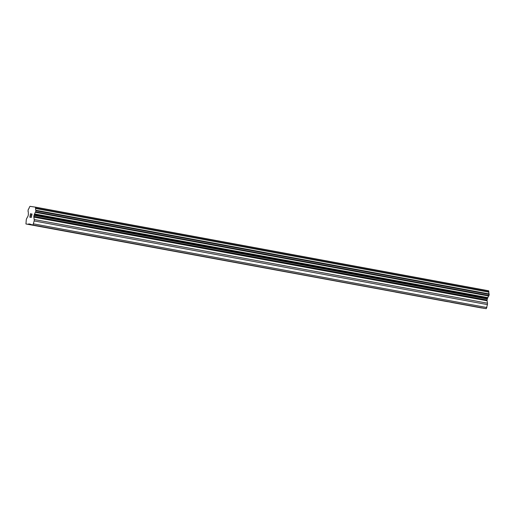 <?xml version="1.0" encoding="UTF-8"?>
<svg xmlns="http://www.w3.org/2000/svg" width="515" height="515" viewBox="0 0 515 515"><rect width="100%" height="100%" fill="white"/><g stroke="black" fill="none" stroke-linecap="round" stroke-linejoin="round"><path stroke-width="0.77" d="M30.507 224.637L483.765 308.298L486.269 308.665L487.422 304.61A2.002 0.695 -79.5 0 0 487.473 303.187L487.087 300.779L33.823 217.118L34.209 219.525A2.002 0.695 100.5 0 1 34.157 220.948L33.005 225.004L28.711 223.871L28.447 224.34L25.95 223.974L26.278 219.802A2.002 0.695 100.5 0 1 26.729 218.431L27.939 216.261A1.004 0.348 -79.5 0 0 28.164 215.579L28.351 214.517A1.004 0.348 -79.5 0 0 28.377 213.802L28.28 213.049A2.002 0.695 -79.5 0 0 27.971 211.259L28.351 209.167A2.002 0.695 -79.5 0 0 29.265 207.551L29.947 206.335L35.4 207.133L35.619 208.478A2.002 0.695 -79.5 0 0 35.921 210.268L35.541 212.367A2.002 0.695 -79.5 0 0 34.627 213.976L34.267 214.665A1.004 0.348 -79.5 0 0 34.042 215.347L33.848 216.409A1.004 0.348 -79.5 0 0 33.823 217.118M62.656 230.566L28.447 224.34M118.16 240.814L62.495 230.623M173.658 251.056L117.993 240.866M229.162 261.298L173.497 251.108M284.666 271.54L228.995 261.356M340.164 281.789L284.499 271.598M395.668 292.031L340.003 281.84M451.166 302.273L447.593 301.623M25.95 223.974L481.75 307.925M487.087 300.779A1.004 0.348 -79.5 0 1 487.113 300.065L487.306 299.009A1.004 0.348 -79.5 0 1 487.531 298.32L487.892 297.638A2.002 0.695 -79.5 0 1 488.806 296.028L489.186 293.93A2.002 0.695 -79.5 0 1 488.877 292.14L488.664 290.795L35.4 207.133M30.52 213.989L30.269 215.379L30.61 215.431L29.979 217.002L30.559 217.33L29.857 217.227L30.482 213.744L31.145 214.079L30.52 213.989M30.269 215.379L30.61 215.431M29.979 217.002L30.597 217.098M31.183 213.847L30.488 213.744L29.864 217.227M31.879 214.414L31.344 217.446L31.582 214.832M31.769 214.44L32.027 213.976L31.769 214.44M32.046 213.976L31.338 217.446M447.67 301.713L395.501 292.089M481.712 307.996L451.005 302.331M30.437 224.186L28.711 223.871M487.892 297.638L34.627 213.976M487.757 297.908L34.499 214.253M486.894 307.539L33.63 223.877M486.269 308.665L33.005 225.004M488.735 290.949L35.477 207.288M488.883 291.844L35.619 208.189M488.877 292.14L35.619 208.478M489.186 293.93L35.921 210.268M489.25 294.438L35.986 210.783M489.05 295.559L35.786 211.897M488.806 296.028L35.541 212.367M487.531 298.32L34.267 214.665M487.306 299.009L34.042 215.347M487.113 300.065L33.848 216.409M487.473 303.187L34.209 219.525M487.422 304.61L34.157 220.948"/></g></svg>
